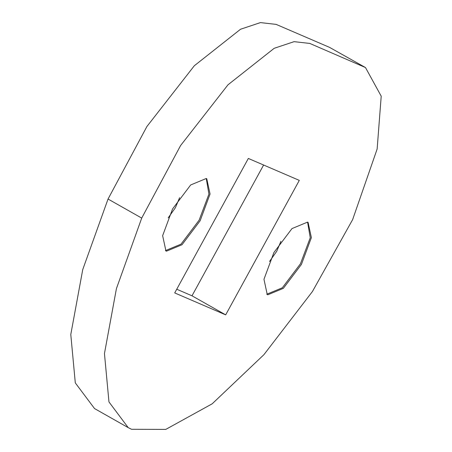 <?xml version="1.0" encoding="UTF-8"?>
<svg xmlns="http://www.w3.org/2000/svg" width="452" height="452" viewBox="0 0 452 452"><rect width="100%" height="100%" fill="white"/><g stroke="black" fill="none" stroke-linecap="round" stroke-linejoin="round"><path stroke-width="0.68" d="M248.34 158.449L174.715 292.924L225.678 314.863L299.303 180.382L248.34 158.449M176.738 289.235L192.004 295.806L263.612 165.02M192.004 295.806L225.678 314.863M266.759 294.235L282.325 287.783L300.433 263.815L310.247 237.746L307.569 222.118M301.439 264.392L283.336 288.353L267.77 294.806L267.251 294.551L263.962 279.291L273.895 252.532L292.003 228.571L307.569 222.113L308.089 222.373L311.371 237.633L301.439 264.392M269.494 261.499L276.709 251.323L280.918 241.311M172.574 208.92L162.641 235.673L165.929 250.933L166.449 251.193L182.015 244.741L200.123 220.774L210.056 194.021L206.767 178.76L206.248 178.5L190.682 184.953L172.574 208.92M206.253 178.5L208.926 194.134L199.112 220.203L181.009 244.165L165.438 250.617M179.597 197.699L175.393 207.711L168.172 217.887M365.482 67.551L309.829 43.443L294.111 41.657L274.211 48.291L227.983 84.812L180.591 145.544L141.713 218.09L116.418 288.636L104.457 353.566L108.966 401.947L128.21 427.632L131.543 429.287L165.782 429.4L212.197 403.805L263.917 354.673L312.405 291.563L352.639 219.604L377.143 149.019L381.211 96.18L365.482 67.551L329.502 47.353L276.161 24.391L260.442 22.6L240.543 29.239L194.315 65.755L146.923 126.492L108.045 199.033L82.744 269.578L70.789 334.514L75.298 382.895L94.541 408.574M141.713 218.09L108.045 199.033M94.525 408.563L128.193 427.62"/></g></svg>
